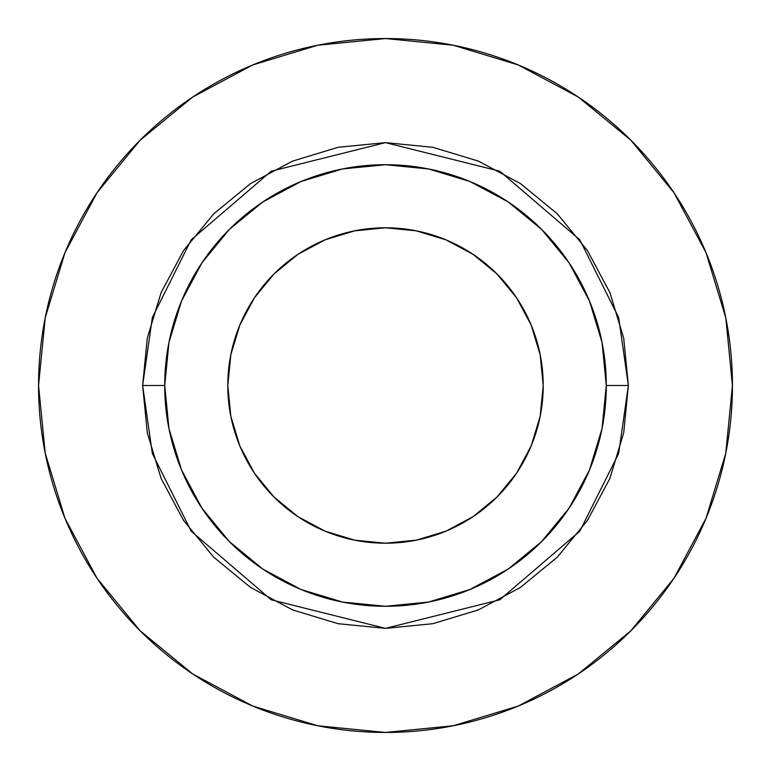 <?xml version="1.0" encoding="UTF-8"?>
<svg xmlns="http://www.w3.org/2000/svg" width="771" height="771" viewBox="0 0 771 771"><rect width="100%" height="100%" fill="white"/><g stroke="black" fill="none" stroke-linecap="round" stroke-linejoin="round"><path stroke-width="1.16" d="M543.208 385.5A157.708 157.708 0 0 1 385.5 543.208A157.708 157.708 0 0 1 227.792 385.5L230.828 354.737L239.8 325.15L254.372 297.885L273.984 273.984L297.885 254.372L325.15 239.8L354.737 230.828L385.5 227.792L416.263 230.828L445.85 239.8L473.115 254.372L497.016 273.984L516.628 297.885L531.2 325.15L540.172 354.737L543.208 385.5L540.172 416.263L531.2 445.85L516.628 473.115L497.016 497.016L473.115 516.628L445.85 531.2L416.263 540.172L385.5 543.208L354.737 540.172L325.15 531.2L297.885 516.628L273.984 497.016L254.372 473.115L239.8 445.85L230.828 416.263L227.792 385.5A157.708 157.708 0 0 1 385.5 227.792A157.708 157.708 0 0 1 543.208 385.5M606.285 385.5L628.365 385.5L618.65 453.502L579.792 531.219L499.791 599.79L385.5 628.365L271.209 599.79L191.208 531.219L152.35 453.502L142.635 385.5L164.715 385.5A220.785 220.785 0 0 1 385.5 164.715A220.785 220.785 0 0 1 606.285 385.5A220.785 220.785 0 0 1 385.5 606.285A220.785 220.785 0 0 1 164.715 385.5L168.955 428.57L181.522 469.992L201.925 508.166L229.382 541.618L262.834 569.075L301.008 589.478L342.43 602.045L385.5 606.285L428.57 602.045L469.992 589.478L508.166 569.075L541.618 541.618L569.075 508.166L589.478 469.992L602.045 428.57L606.285 385.5L602.045 342.43L589.478 301.008L569.075 262.834L541.618 229.382L508.166 201.925L469.992 181.522L428.57 168.955L385.5 164.715L342.43 168.955L301.008 181.522L262.834 201.925L229.382 229.382L201.925 262.834L181.522 301.008L168.955 342.43L164.715 385.5L142.635 385.5L147.3 338.122L161.12 292.556L183.565 250.575L213.769 213.769L250.575 183.565L292.556 161.12L338.122 147.3L385.5 142.635L432.878 147.3L478.444 161.12L520.425 183.565L557.231 213.769L587.435 250.575L609.88 292.556L623.7 338.122L628.365 385.5L623.7 432.878L609.88 478.444L587.435 520.425L557.231 557.231L520.425 587.435L478.444 609.88L432.878 623.7L385.5 628.365L338.122 623.7L292.556 609.88L250.575 587.435L213.769 557.231L183.565 520.425L161.12 478.444L147.3 432.878L142.635 385.5L152.35 317.498L191.208 239.781L271.209 171.21L385.5 142.635L499.791 171.21L579.792 239.781L618.65 317.498L628.365 385.5L606.285 385.5M38.55 385.5A346.95 346.95 0 0 1 385.5 38.55A346.95 346.95 0 0 1 732.45 385.5A346.95 346.95 0 0 1 385.5 732.45A346.95 346.95 0 0 1 38.55 385.5L45.219 453.184L64.957 518.276L97.021 578.26L140.168 630.832L192.74 673.979L252.724 706.043L317.816 725.781L385.5 732.45L453.184 725.781L518.276 706.043L578.26 673.979L630.832 630.832L673.979 578.26L706.043 518.276L725.781 453.184L732.45 385.5L725.781 317.816L706.043 252.724L673.979 192.74L630.832 140.168L578.26 97.021L518.276 64.957L453.184 45.219L385.5 38.55L317.816 45.219L252.724 64.957L192.74 97.021L140.168 140.168L97.021 192.74L64.957 252.724L45.219 317.816L38.55 385.5M673.979 192.74L630.832 140.168L578.346 97.088M192.74 97.021L140.168 140.168L97.088 192.654M97.021 578.26L140.168 630.832L192.654 673.912M578.26 673.979L630.832 630.832L673.912 578.346"/></g></svg>
